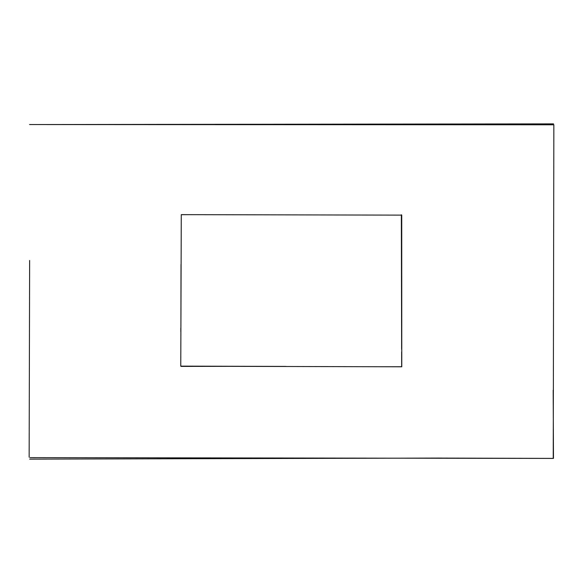 <?xml version="1.0" encoding="UTF-8"?>
<svg xmlns="http://www.w3.org/2000/svg" width="583" height="583" viewBox="0 0 583 583"><rect width="100%" height="100%" fill="white"/><g stroke="black" fill="none" stroke-linecap="round" stroke-linejoin="round"><path stroke-width="0.87" d="M181.277 214.639L180.766 366.211L401.767 366.794L401.731 215.127L181.277 214.639M30.01 457.633L553.238 458.42L553.85 124.798L29.558 124.558M553.187 390.275L553.478 458.398L436.922 458.078M401.614 347.825L401.614 344.393M181.277 214.697L190.036 214.653M29.631 260.477L29.15 457.167M29.682 459.127L439.436 458.07M401.651 366.641L401.636 351.877M401.629 349.443L401.344 214.748M180.81 331.618L180.81 328.134M181.014 264.369L180.919 320.723M30.272 124.565L553.558 123.873M401.498 366.736L381.362 366.729M181.131 366.408L229.826 366.343M181 366.131L285.918 366.416"/></g></svg>
